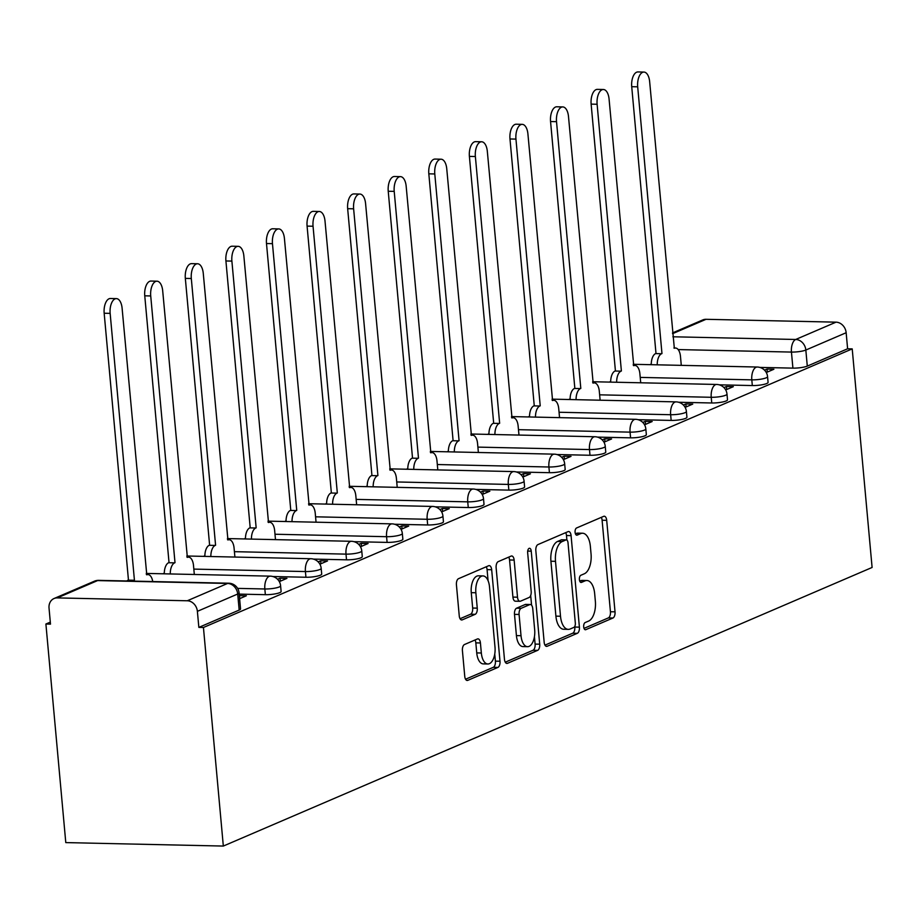 <?xml version="1.0" encoding="UTF-8"?>
<svg xmlns="http://www.w3.org/2000/svg" width="918" height="918" viewBox="0 0 918 918"><rect width="100%" height="100%" fill="white"/><g stroke="black" fill="none" stroke-linecap="round" stroke-linejoin="round"><path stroke-width="1.38" d="M583.687 626.879A3.638 1.813 91.3 0 0 585.397 629.759A3.638 1.813 91.3 0 0 585.799 629.668L612.937 618.021A5.198 2.593 91.3 0 0 615.026 611.836L606.695 520.334A5.198 2.593 91.3 0 0 604.262 516.226A5.198 2.593 91.3 0 0 603.677 516.341L576.55 527.988A3.638 1.813 91.3 0 0 575.093 532.314A3.638 1.813 91.3 0 0 576.791 535.194A3.638 1.813 91.3 0 0 577.204 535.114L580.704 533.599A16.65 8.296 91.3 0 1 582.551 533.232A16.65 8.296 91.3 0 1 590.366 546.359L591.054 553.99A16.65 8.296 91.3 0 1 584.364 573.761L580.853 575.276A3.638 1.813 91.3 0 0 579.396 579.602A3.638 1.813 91.3 0 0 581.094 582.471A3.638 1.813 91.3 0 0 581.496 582.391L585.007 580.887A16.65 8.296 91.3 0 1 586.854 580.509A16.65 8.296 91.3 0 1 594.669 593.648L595.357 601.267A16.65 8.296 91.3 0 1 588.668 621.05L585.156 622.553A3.638 1.813 91.3 0 0 583.687 626.879M464.508 644.516A5.198 2.593 91.3 0 0 462.42 650.701L464.76 676.371A5.198 2.593 91.3 0 0 467.193 680.479A5.198 2.593 91.3 0 0 467.778 680.353L497.9 667.42A5.198 2.593 91.3 0 0 500 661.235L491.669 569.722A5.198 2.593 91.3 0 0 489.225 565.626A5.198 2.593 91.3 0 0 488.651 565.74L458.518 578.684A5.198 2.593 91.3 0 0 456.43 584.858L459.252 615.875A5.198 2.593 91.3 0 0 461.697 619.971A5.198 2.593 91.3 0 0 462.27 619.857L475.168 614.326A5.198 2.593 91.3 0 0 477.257 608.141L475.857 592.764A13.919 6.931 91.3 0 1 482.994 575.919A13.919 6.931 91.3 0 1 489.512 586.9L494.997 647.144A13.919 6.931 91.3 0 1 487.86 663.989A13.919 6.931 91.3 0 1 481.342 653.008L480.424 642.967A5.198 2.593 91.3 0 0 477.98 638.859A5.198 2.593 91.3 0 0 477.406 638.974L464.508 644.516M223.326 846.063L203.44 627.487L852.214 348.886L872.1 567.462L223.326 846.063L65.786 842.598L45.9 624.022L50.306 622.129M544.167 642.267A5.198 2.593 91.3 0 0 546.612 646.375A5.198 2.593 91.3 0 0 547.185 646.261L577.319 633.317A5.198 2.593 91.3 0 0 579.407 627.143L571.076 535.63A5.198 2.593 91.3 0 0 568.644 531.522A5.198 2.593 91.3 0 0 568.058 531.637L537.937 544.581A5.198 2.593 91.3 0 0 535.837 550.754L544.167 642.267M537.604 650.369L507.482 663.312A5.198 2.593 91.3 0 1 506.908 663.427A5.198 2.593 91.3 0 1 504.464 659.319L496.133 567.806A5.198 2.593 91.3 0 1 498.222 561.632L511.119 556.09A5.198 2.593 91.3 0 1 511.693 555.975A5.198 2.593 91.3 0 1 514.137 560.083L517.511 597.193A5.198 2.593 91.3 0 0 519.955 601.29A5.198 2.593 91.3 0 0 520.529 601.175L529.089 597.503A5.198 2.593 91.3 0 0 531.178 591.33L527.655 552.682A3.638 1.813 91.3 0 1 529.525 548.275A3.638 1.813 91.3 0 1 531.235 551.156L539.704 644.184A5.198 2.593 91.3 0 1 537.604 650.369L533.014 650.265L505.267 662.188M651.264 364.056L649.841 364.664M610.688 381.486L609.265 382.095M570.101 398.905L568.678 399.514M529.525 416.336L528.102 416.944M488.938 433.766L487.527 434.375M448.363 451.186L446.94 451.794M407.776 468.616L406.364 469.224M367.2 486.047L365.777 486.655M326.624 503.466L325.201 504.074M286.037 520.896L284.614 521.504M245.462 538.327L244.039 538.935M204.875 555.746L203.463 556.354M164.299 573.176L162.876 573.784M203.44 627.487L198.85 627.384L197.381 611.331A10.603 8.962 -113.2 0 0 187.261 600.774L57.272 597.905A10.603 8.962 -113.2 0 0 54.036 598.525A10.603 8.962 -113.2 0 0 49.033 608.06L50.49 624.125L45.9 624.022M852.214 348.886L847.612 348.783L807.289 366.098A10.603 2.031 174.8 0 1 792.911 368.129L759.806 367.407M672.871 336.78L795.699 339.476L836.023 322.161L706.045 319.303L672.596 333.67M836.023 322.161A10.603 8.962 66.8 0 1 846.155 332.729L805.832 350.045A10.603 2.031 174.8 0 1 791.442 352.076L678.173 349.574M847.612 348.783L846.155 332.729M672.527 332.924L702.798 319.923A10.603 8.962 66.8 0 1 706.045 319.303M725.713 389.932L733.333 386.662L726.436 386.512L726.712 389.507M685.126 407.363L692.746 404.092L685.861 403.943L686.125 406.938M644.551 424.793L652.17 421.523L645.274 421.362L645.549 424.357M603.975 442.212L611.583 438.942L604.698 438.793L604.973 441.787M563.388 459.643L571.007 456.372L564.111 456.223L564.386 459.218M522.812 477.073L530.42 473.803L523.535 473.642L523.811 476.637M482.225 494.492L489.845 491.222L482.96 491.073L483.224 494.068M441.65 511.923L449.269 508.652L442.373 508.503L442.648 511.498M401.063 529.353L408.682 526.083L401.797 525.922L402.061 528.917M360.487 546.772L368.107 543.502L361.21 543.353L361.485 546.348M319.912 564.203L327.519 560.932L320.634 560.783L320.91 563.778M279.324 581.633L286.944 578.363L280.047 578.214L280.323 581.197M239.609 598.685L246.357 595.782L239.472 595.633L239.747 598.628M265.359 594.68L264.843 588.977A10.603 2.031 174.8 0 0 275.434 588.036A10.603 2.031 174.8 0 0 280.598 585.787L281.115 591.479A10.603 2.031 -5.2 0 1 275.962 593.728A10.603 2.031 -5.2 0 1 265.359 594.68L239.185 594.107M305.935 577.25L305.419 571.558A10.603 2.031 174.8 0 0 316.021 570.606A10.603 2.031 174.8 0 0 321.185 568.357L321.702 574.06A10.603 2.031 -5.2 0 1 316.538 576.297A10.603 2.031 -5.2 0 1 305.935 577.25L272.841 576.527M346.522 559.819L346.006 554.128A10.603 2.031 174.8 0 0 356.597 553.175A10.603 2.031 174.8 0 0 361.761 550.938L362.277 556.629A10.603 2.031 -5.2 0 1 357.113 558.878A10.603 2.031 -5.2 0 1 346.522 559.819L313.417 559.096M387.098 542.4L386.581 536.697A10.603 2.031 174.8 0 0 397.184 535.745A10.603 2.031 174.8 0 0 402.336 533.507L402.864 539.199A10.603 2.031 -5.2 0 1 397.701 541.448A10.603 2.031 -5.2 0 1 387.098 542.4L354.004 541.666M427.685 524.97L427.168 519.278A10.603 2.031 174.8 0 0 437.76 518.326A10.603 2.031 174.8 0 0 442.924 516.077L443.44 521.78A10.603 2.031 -5.2 0 1 438.276 524.017A10.603 2.031 -5.2 0 1 427.685 524.97L394.579 524.247M468.26 507.539L467.744 501.848A10.603 2.031 174.8 0 0 478.347 500.895A10.603 2.031 174.8 0 0 483.499 498.658L484.015 504.349A10.603 2.031 -5.2 0 1 478.863 506.598A10.603 2.031 -5.2 0 1 468.26 507.539L435.155 506.816M508.847 490.12L508.32 484.417A10.603 2.031 174.8 0 0 518.922 483.465A10.603 2.031 174.8 0 0 524.086 481.227L524.603 486.919A10.603 2.031 -5.2 0 1 519.439 489.168A10.603 2.031 -5.2 0 1 508.847 490.12L475.742 489.386M549.423 472.69L548.907 466.998A10.603 2.031 174.8 0 0 559.498 466.046A10.603 2.031 174.8 0 0 564.662 463.797L565.178 469.5A10.603 2.031 -5.2 0 1 560.026 471.737A10.603 2.031 -5.2 0 1 549.423 472.69L516.318 471.967M589.999 455.259L589.482 449.568A10.603 2.031 174.8 0 0 600.085 448.615A10.603 2.031 174.8 0 0 605.249 446.366L605.765 452.069A10.603 2.031 -5.2 0 1 600.601 454.318A10.603 2.031 -5.2 0 1 589.999 455.259L556.905 454.536M630.586 437.84L630.069 432.137A10.603 2.031 174.8 0 0 640.661 431.185A10.603 2.031 174.8 0 0 645.824 428.947L646.341 434.639A10.603 2.031 -5.2 0 1 641.177 436.888A10.603 2.031 -5.2 0 1 630.586 437.84L597.48 437.106M671.161 420.41L670.645 414.718A10.603 2.031 174.8 0 0 681.248 413.766A10.603 2.031 174.8 0 0 686.4 411.516L686.928 417.22A10.603 2.031 -5.2 0 1 681.764 419.457A10.603 2.031 -5.2 0 1 671.161 420.41L638.067 419.687M711.748 402.979L711.232 397.287A10.603 2.031 174.8 0 0 721.823 396.335A10.603 2.031 174.8 0 0 726.987 394.086L727.504 399.789A10.603 2.031 -5.2 0 1 722.34 402.038A10.603 2.031 -5.2 0 1 711.748 402.979L678.643 402.256M752.324 385.56L751.808 379.857A10.603 2.031 174.8 0 0 762.41 378.904A10.603 2.031 174.8 0 0 767.563 376.667L768.079 382.358A10.603 2.031 -5.2 0 1 762.927 384.608A10.603 2.031 -5.2 0 1 752.324 385.56L719.219 384.826M766.289 372.513L773.908 369.243L767.023 369.082L767.287 372.077M767.023 369.082L764.533 370.161M198.85 627.384L239.173 610.068A10.603 2.031 -5.2 0 0 240.539 608.909L239.082 592.856A10.603 2.031 174.8 0 1 237.705 594.015L197.381 611.331M726.436 386.512L723.946 387.58M685.861 403.943L683.371 405.01M645.274 421.362L642.784 422.441M604.698 438.793L602.208 439.86M564.111 456.223L561.632 457.29M523.535 473.642L521.045 474.721M482.96 491.073L480.47 492.14M442.373 508.503L439.883 509.57M401.797 525.922L399.307 527.001M361.21 543.353L358.72 544.42M320.634 560.783L318.144 561.85M280.047 578.214L277.569 579.281M586.854 580.509L582.264 580.405A16.65 8.296 91.3 0 0 580.417 580.784L585.007 580.887M579.717 581.083L580.417 580.784M582.551 533.232L577.961 533.129A16.65 8.296 91.3 0 0 576.114 533.496L580.704 533.599M575.414 533.806L576.114 533.496M584.02 628.371L608.336 617.917A5.198 2.593 91.3 0 0 610.436 611.744L602.105 520.231A5.198 2.593 91.3 0 0 601.301 517.362M566.899 540.094L566.486 535.527A5.198 2.593 91.3 0 0 565.683 532.658M544.971 645.136L572.717 633.213A5.198 2.593 91.3 0 0 574.817 627.04L574.76 626.455M573.853 627.407A3.638 1.813 91.3 0 0 575.322 623.081L568.012 542.756A3.638 1.813 91.3 0 0 566.303 539.876A3.638 1.813 91.3 0 0 565.901 539.968L562.195 541.551A16.65 8.296 91.3 0 0 555.505 561.334L560.508 616.242A16.65 8.296 91.3 0 0 568.311 629.369A16.65 8.296 91.3 0 0 570.158 629.002L573.853 627.407M562.114 539.876A3.638 1.813 91.3 0 0 561.713 539.784A3.638 1.813 91.3 0 0 561.311 539.864L565.901 539.968M568.311 629.369L563.721 629.266A16.65 8.296 91.3 0 1 555.906 616.139L550.915 561.231A16.65 8.296 91.3 0 1 557.605 541.448L561.311 539.864M519.955 601.29L515.365 601.198A5.198 2.593 91.3 0 1 512.921 597.09L509.547 559.98A5.198 2.593 91.3 0 0 508.733 557.111M530.684 595.449L531.568 605.203M534.437 636.713L535.102 644.092L539.704 644.184M521.022 635.704A13.919 6.931 91.3 0 0 527.54 646.685A13.919 6.931 91.3 0 0 534.678 629.84L532.75 608.611A5.198 2.593 91.3 0 0 530.306 604.503A5.198 2.593 91.3 0 0 529.732 604.618L521.183 608.301A5.198 2.593 91.3 0 0 519.083 614.475L521.022 635.704L516.421 635.6A13.919 6.931 91.3 0 0 522.95 646.582L527.54 646.685M530.306 604.503L525.716 604.4A5.198 2.593 91.3 0 0 525.142 604.526L529.732 604.618M516.421 635.6L514.493 614.371A5.198 2.593 91.3 0 1 516.582 608.198L525.142 604.526M533.014 650.265A5.198 2.593 91.3 0 0 535.102 644.092M487.86 663.989L483.27 663.886A13.919 6.931 91.3 0 1 476.74 652.905L475.834 642.864A5.198 2.593 91.3 0 0 475.019 640.007M482.994 575.919L478.393 575.816A13.919 6.931 91.3 0 0 471.267 592.661L475.857 592.764M460.056 618.732L470.567 614.222A5.198 2.593 91.3 0 0 472.667 608.037L471.267 592.661M488.089 580.738L487.079 569.63A5.198 2.593 91.3 0 0 486.265 566.762M465.564 679.228L493.31 667.317A5.198 2.593 91.3 0 0 495.399 661.144L494.756 654.018M651.264 364.698A10.603 5.278 -88.7 0 1 655.601 353.602L661.58 353.728A10.603 5.278 91.3 0 0 657.231 364.825M681.282 365.353L680.467 356.379A10.603 5.278 91.3 0 0 675.499 348.025A10.603 5.278 91.3 0 0 674.328 348.255L649.657 81.691A12.186 6.07 91.3 0 0 643.943 72.074A12.186 6.07 91.3 0 0 637.689 86.82L661.97 353.568M655.991 353.43L631.722 86.694A12.186 6.07 -88.7 0 1 637.976 71.937L643.943 72.074M610.688 382.118A10.603 5.278 -88.7 0 1 615.026 371.033L620.993 371.159A10.603 5.278 91.3 0 0 616.655 382.255M640.707 382.783L639.892 373.81A10.603 5.278 91.3 0 0 634.923 365.444A10.603 5.278 91.3 0 0 633.741 365.685L609.082 99.11A12.186 6.07 91.3 0 0 603.367 89.494A12.186 6.07 91.3 0 0 597.113 104.25L621.383 370.998M615.416 370.861L591.135 104.124A12.186 6.07 -88.7 0 1 597.389 89.367L603.367 89.494M570.101 399.548A10.603 5.278 -88.7 0 1 574.45 388.452L580.417 388.589A10.603 5.278 91.3 0 0 576.079 399.686M600.12 400.214L599.305 391.24A10.603 5.278 91.3 0 0 594.336 382.875A10.603 5.278 91.3 0 0 593.166 383.116L568.494 116.54A12.186 6.07 91.3 0 0 562.78 106.924A12.186 6.07 91.3 0 0 556.526 121.681L580.807 388.417M574.84 388.291L550.559 121.543A12.186 6.07 -88.7 0 1 556.813 106.786L562.78 106.924M529.525 416.979A10.603 5.278 -88.7 0 1 533.863 405.882L539.83 406.008A10.603 5.278 91.3 0 0 535.492 417.105M559.544 417.633L558.729 408.659A10.603 5.278 91.3 0 0 553.761 400.305A10.603 5.278 91.3 0 0 552.579 400.535L527.919 133.971A12.186 6.07 91.3 0 0 522.204 124.355A12.186 6.07 91.3 0 0 515.95 139.1L540.22 405.848M534.253 405.71L509.983 138.974A12.186 6.07 -88.7 0 1 516.226 124.217L522.204 124.355M488.938 434.398A10.603 5.278 -88.7 0 1 493.287 423.313L499.254 423.439A10.603 5.278 91.3 0 0 494.917 434.535M518.968 435.063L518.142 426.09A10.603 5.278 91.3 0 0 513.173 417.724A10.603 5.278 91.3 0 0 512.003 417.965L487.332 151.39A12.186 6.07 91.3 0 0 481.617 141.774A12.186 6.07 91.3 0 0 475.375 156.53L499.644 423.278M493.677 423.141L469.396 156.404A12.186 6.07 -88.7 0 1 475.65 141.647L481.617 141.774M448.363 451.828A10.603 5.278 -88.7 0 1 452.7 440.732L458.679 440.869A10.603 5.278 91.3 0 0 454.33 451.966M478.381 452.494L477.567 443.52A10.603 5.278 91.3 0 0 472.598 435.155A10.603 5.278 91.3 0 0 471.416 435.396L446.756 168.82A12.186 6.07 91.3 0 0 441.042 159.204A12.186 6.07 91.3 0 0 434.788 173.961L459.069 440.697M453.09 440.571L428.821 173.823A12.186 6.07 -88.7 0 1 435.075 159.066L441.042 159.204M407.787 469.259A10.603 5.278 -88.7 0 1 412.125 458.162L418.092 458.3A10.603 5.278 91.3 0 0 413.754 469.385M437.806 469.913L436.991 460.951A10.603 5.278 91.3 0 0 432.011 452.585A10.603 5.278 91.3 0 0 430.84 452.815L406.169 186.251A12.186 6.07 91.3 0 0 400.455 176.635A12.186 6.07 91.3 0 0 394.212 191.38L418.482 458.128M412.515 457.99L388.234 191.254A12.186 6.07 -88.7 0 1 394.488 176.497L400.455 176.635M367.2 486.678A10.603 5.278 -88.7 0 1 371.538 475.593L377.516 475.719A10.603 5.278 91.3 0 0 373.167 486.815M397.219 487.343L396.404 478.37A10.603 5.278 91.3 0 0 391.435 470.005A10.603 5.278 91.3 0 0 390.265 470.245L365.594 203.67A12.186 6.07 91.3 0 0 359.879 194.054A12.186 6.07 91.3 0 0 353.625 208.811L377.906 475.558M371.928 475.421L347.658 208.684A12.186 6.07 -88.7 0 1 353.912 193.927L359.879 194.054M326.624 504.108A10.603 5.278 -88.7 0 1 330.962 493.012L336.929 493.15A10.603 5.278 91.3 0 0 332.591 504.246M356.643 504.774L355.828 495.8A10.603 5.278 91.3 0 0 350.86 487.435A10.603 5.278 91.3 0 0 349.678 487.676L325.018 221.1A12.186 6.07 91.3 0 0 319.303 211.484A12.186 6.07 91.3 0 0 313.049 226.241L337.319 492.977M331.352 492.851L307.082 226.103A12.186 6.07 -88.7 0 1 313.325 211.347L319.303 211.484M286.037 521.539A10.603 5.278 -88.7 0 1 290.386 510.442L296.353 510.58A10.603 5.278 91.3 0 0 292.016 521.665M316.056 522.193L315.241 513.231A10.603 5.278 91.3 0 0 310.273 504.866A10.603 5.278 91.3 0 0 309.102 505.107L284.431 238.531A12.186 6.07 91.3 0 0 278.716 228.915A12.186 6.07 91.3 0 0 272.462 243.66L296.744 510.408M290.776 510.27L266.495 243.534A12.186 6.07 -88.7 0 1 272.749 228.777L278.716 228.915M245.462 538.958A10.603 5.278 -88.7 0 1 249.799 527.873L255.766 527.999A10.603 5.278 91.3 0 0 251.429 539.096M275.48 539.623L274.666 530.65A10.603 5.278 91.3 0 0 269.697 522.285A10.603 5.278 91.3 0 0 268.515 522.526L243.855 255.95A12.186 6.07 91.3 0 0 238.141 246.334A12.186 6.07 91.3 0 0 231.887 261.091L256.156 527.839M250.189 527.701L225.92 260.964A12.186 6.07 -88.7 0 1 232.162 246.208L238.141 246.334M204.875 556.388A10.603 5.278 -88.7 0 1 209.224 545.292L215.191 545.43A10.603 5.278 91.3 0 0 210.853 556.526M234.905 557.054L234.079 548.08A10.603 5.278 91.3 0 0 229.11 539.715A10.603 5.278 91.3 0 0 227.939 539.956L203.268 273.38A12.186 6.07 91.3 0 0 197.554 263.764A12.186 6.07 91.3 0 0 191.311 278.521L215.581 545.258M209.614 545.131L185.333 278.383A12.186 6.07 -88.7 0 1 191.587 263.638L197.554 263.764M164.299 573.819A10.603 5.278 -88.7 0 1 168.637 562.723L174.615 562.86A10.603 5.278 91.3 0 0 170.266 573.945M194.318 574.473L193.503 565.511A10.603 5.278 91.3 0 0 188.534 557.146A10.603 5.278 91.3 0 0 187.352 557.387L162.693 290.811A12.186 6.07 91.3 0 0 156.978 281.195A12.186 6.07 91.3 0 0 150.724 295.952L175.005 562.688M169.027 562.562L144.757 295.814A12.186 6.07 -88.7 0 1 151.011 281.057L156.978 281.195M126.856 580.979A10.603 5.278 -88.7 0 1 128.061 580.153L134.028 580.279A10.603 5.278 91.3 0 0 132.823 581.105M152.744 581.542A10.603 5.278 91.3 0 0 147.947 574.576A10.603 5.278 91.3 0 0 146.777 574.806L122.105 308.23A12.186 6.07 91.3 0 0 116.391 298.614A12.186 6.07 91.3 0 0 110.149 313.371L134.418 580.119M128.451 579.981L104.17 313.245A12.186 6.07 -88.7 0 1 110.424 298.488L116.391 298.614M584.995 629.656L585.799 629.668M576.389 535.091L577.204 535.114M580.692 582.379L581.496 582.391M187.261 600.774L227.572 583.458L97.595 580.589L57.272 597.905M792.911 368.129L791.442 352.076A10.603 5.278 91.3 0 1 795.699 339.476A10.603 8.962 66.8 0 1 805.832 350.045L807.289 366.098M280.598 585.787A10.603 10.603 0 0 0 270.282 576.148A10.603 5.278 -88.7 0 0 269.1 576.389A10.603 5.278 -88.7 0 0 264.843 588.977L237.624 588.381M321.185 568.357A10.603 10.603 0 0 0 310.858 558.729A10.603 5.278 -88.7 0 0 309.676 558.959A10.603 5.278 -88.7 0 0 305.419 571.558L193.824 569.103M361.761 550.938A10.603 10.603 0 0 0 351.433 541.299A10.603 5.278 -88.7 0 0 350.263 541.54A10.603 5.278 -88.7 0 0 346.006 554.128L234.411 551.672M402.336 533.507A10.603 10.603 0 0 0 392.02 523.868A10.603 5.278 -88.7 0 0 390.839 524.109A10.603 5.278 -88.7 0 0 386.581 536.697L274.987 534.242M442.924 516.077A10.603 10.603 0 0 0 432.596 506.438A10.603 5.278 -88.7 0 0 431.426 506.679A10.603 5.278 -88.7 0 0 427.168 519.278L315.574 516.811M483.499 498.658A10.603 10.603 0 0 0 473.183 489.019A10.603 5.278 -88.7 0 0 472.001 489.26A10.603 5.278 -88.7 0 0 467.744 501.848L356.15 499.392M524.086 481.227A10.603 10.603 0 0 0 513.759 471.588A10.603 5.278 -88.7 0 0 512.588 471.829A10.603 5.278 -88.7 0 0 508.32 484.417L396.737 481.961M564.662 463.797A10.603 10.603 0 0 0 554.346 454.158A10.603 5.278 -88.7 0 0 553.164 454.399A10.603 5.278 -88.7 0 0 548.907 466.998L437.312 464.531M605.249 446.366A10.603 10.603 0 0 0 594.921 436.738A10.603 5.278 -88.7 0 0 593.739 436.968A10.603 5.278 -88.7 0 0 589.482 449.568L477.888 447.112M645.824 428.947A10.603 10.603 0 0 0 635.497 419.308A10.603 5.278 -88.7 0 0 634.327 419.549A10.603 5.278 -88.7 0 0 630.069 432.137L518.475 429.681M686.4 411.516A10.603 10.603 0 0 0 676.084 401.877A10.603 5.278 -88.7 0 0 674.902 402.118A10.603 5.278 -88.7 0 0 670.645 414.718L559.051 412.251M726.987 394.086A10.603 10.603 0 0 0 716.66 384.458A10.603 5.278 -88.7 0 0 715.489 384.688A10.603 5.278 -88.7 0 0 711.232 397.287L599.638 394.832M767.563 376.667A10.603 10.603 0 0 0 757.247 367.028A10.603 5.278 -88.7 0 0 756.065 367.269A10.603 5.278 -88.7 0 0 751.808 379.857L640.213 377.401M239.173 610.068L237.705 594.015A10.603 8.962 66.8 0 0 227.572 583.458A10.603 5.278 -88.7 0 1 228.754 583.217L98.777 580.36A10.603 10.603 0 0 0 94.359 581.209L54.036 598.525M94.359 581.209A10.603 8.962 -113.2 0 1 97.595 580.589A10.603 5.278 -88.7 0 1 98.777 580.36M602.105 520.231L606.695 520.334M610.436 611.744L615.026 611.836M608.336 617.917L612.937 618.021M566.486 535.527L571.076 535.63M574.817 627.04L579.407 627.143M572.717 633.213L577.319 633.317M546.038 646.226L547.185 646.261M557.605 541.448L562.195 541.551M550.915 561.231L555.505 561.334M555.906 616.139L560.508 616.242M506.334 663.278L507.482 663.312M509.547 559.98L514.137 560.083M512.921 597.09L517.511 597.193M527.689 551.075L531.235 551.156M516.582 608.198L521.183 608.301M514.493 614.371L519.083 614.475M475.834 642.864L480.424 642.967M476.74 652.905L481.342 653.008M472.667 608.037L477.257 608.141M470.567 614.222L475.168 614.326M461.123 619.834L462.27 619.857M487.079 569.63L491.669 569.722M495.399 661.144L500 661.235M493.31 667.317L497.9 667.42M466.631 680.33L467.778 680.353M655.601 353.602L661.58 353.728M631.722 86.694L637.689 86.82M615.026 371.033L620.993 371.159M591.135 104.124L597.113 104.25M574.45 388.452L580.417 388.589M550.559 121.543L556.526 121.681M533.863 405.882L539.83 406.008M509.983 138.974L515.95 139.1M493.287 423.313L499.254 423.439M469.396 156.404L475.375 156.53M452.7 440.732L458.679 440.869M428.821 173.823L434.788 173.961M412.125 458.162L418.092 458.3M388.234 191.254L394.212 191.38M371.538 475.593L377.516 475.719M347.658 208.684L353.625 208.811M330.962 493.012L336.929 493.15M307.082 226.103L313.049 226.241M290.386 510.442L296.353 510.58M266.495 243.534L272.462 243.66M249.799 527.873L255.766 527.999M225.92 260.964L231.887 261.091M209.224 545.292L215.191 545.43M185.333 278.383L191.311 278.521M168.637 562.723L174.615 562.86M144.757 295.814L150.724 295.952M128.061 580.153L134.028 580.279M104.17 313.245L110.149 313.371M633.213 364.297L757.247 367.028M592.626 381.727L716.66 384.458M552.051 399.146L676.084 401.877M511.475 416.577L635.497 419.308M470.888 434.007L594.921 436.738M430.312 451.426L554.346 454.158M389.725 468.857L513.759 471.588M349.15 486.288L473.183 489.019M308.563 503.707L432.596 506.438M267.987 521.137L392.02 523.868M227.412 538.568L351.433 541.299M186.824 555.998L310.858 558.729M146.249 573.417L270.282 576.148M239.082 592.856A10.603 10.603 0 0 0 228.754 583.217M561.713 539.784L566.303 539.876M673.892 347.991L675.499 348.025M633.317 365.41L634.923 365.444M592.73 382.84L594.336 382.875M552.154 400.271L553.761 400.305M511.567 417.69L513.173 417.724M470.991 435.121L472.598 435.155M430.416 452.551L432.011 452.585M389.829 469.97L391.435 470.005M349.253 487.401L350.86 487.435M308.666 504.831L310.273 504.866M268.09 522.25L269.697 522.285M227.503 539.681L229.11 539.715M186.928 557.111L188.534 557.146M146.352 574.53L147.947 574.576"/></g></svg>
